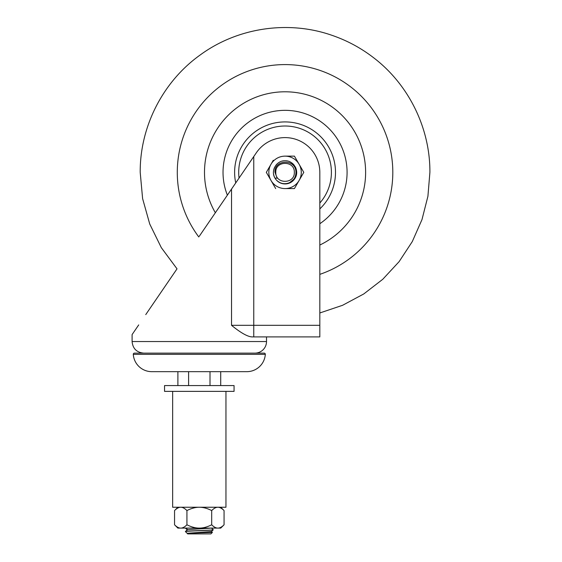 <?xml version="1.0" encoding="UTF-8"?>
<svg xmlns="http://www.w3.org/2000/svg" width="562" height="562" viewBox="0 0 562 562"><rect width="100%" height="100%" fill="white"/><g stroke="black" fill="none" stroke-linecap="round" stroke-linejoin="round"><path stroke-width="0.84" d="M138.709 324.913L133.854 332.016M133.552 332.458L132.098 334.587L132.098 341.541C132.78 348.58 136.643 352.444 143.682 353.126M199.306 236.23L256.356 152.745A34.767 34.767 0 0 1 319.82 172.358L319.82 336.905L251.98 336.905C247.519 336.666 240.705 332.802 231.53 325.321L319.82 325.321M254.93 353.126A11.591 11.591 0 0 0 266.514 341.541L266.514 336.905L251.98 336.905M145.755 314.601L154.03 302.482M154.107 302.377L177.023 268.847L161.322 247.666L149.724 223.992L142.608 198.611L140.205 172.358C139.896 126.724 162.811 81.75 199.917 55.174C237.262 27.629 288.18 19.972 331.973 35.322C347.175 40.541 361.127 48.072 373.835 57.907C408.848 84.721 430.176 128.262 429.902 172.358L427.914 196.3L421.992 219.58L412.297 241.569L399.111 261.646L382.778 279.272L363.769 293.954L342.581 305.292L319.82 312.971M185.404 528.104L187.167 529.811M211.417 528.104L187.567 529.636L185.889 531.322C189.162 530.788 214.094 530.261 213.209 529.727L213.209 529.847C214.073 530.423 184.554 531.006 185.397 531.582L185.889 531.322L185.404 531.469M235.738 182.917A50.44 50.44 0 0 1 285.053 121.919A50.44 50.44 0 0 1 319.82 208.902M239.054 178.056A46.351 46.351 0 0 1 285.053 126.007A46.351 46.351 0 0 1 319.82 203.015M319.82 223.725A62.024 62.024 0 0 0 285.053 110.335A62.024 62.024 0 0 0 227.371 195.155M220.711 385.574L220.711 371.672M210.012 385.574L210.012 371.672M188.6 385.574L188.6 371.672M177.894 385.574L177.894 371.672M224.062 524.789L220.74 528.104L199.306 528.104C203.198 528.111 207.322 527.001 211.684 524.789C213.897 527.023 215.963 528.132 217.873 528.104C219.777 528.132 221.842 527.023 224.062 524.789L224.062 510.563C221.842 508.329 219.784 507.226 217.873 507.247L217.894 507.247C215.963 507.226 213.897 508.329 211.684 510.563L211.684 524.789M186.928 510.563C184.715 508.329 182.65 507.226 180.739 507.247C178.828 507.226 176.763 508.329 174.55 510.563L174.55 524.789C176.77 527.023 178.828 528.132 180.739 528.104C182.65 528.132 184.708 527.023 186.928 524.789L186.928 510.563C191.312 508.343 195.435 507.24 199.306 507.247C203.226 507.254 207.35 508.357 211.684 510.563M186.928 524.789C191.34 527.016 195.464 528.118 199.306 528.104L177.866 528.104L174.55 524.789M184.245 528.104L214.368 528.104M185.889 527.957L187.567 529.636L185.425 531.448M213.202 529.861L211.453 531.547L187.118 533.275L212.387 532.404L210.891 533.9L187.715 533.9L210.891 533.9L212.387 532.404M186.633 532.783L185.418 531.596M225.959 391.37L225.959 507.247L172.653 507.247L172.653 391.37M234.066 391.37L164.54 391.37L164.54 385.574L234.066 385.574L234.066 391.37M151.796 371.672L246.816 371.672A18.539 18.539 0 0 0 265.313 354.362A1.159 1.159 90 0 0 264.161 353.126L134.451 353.126A1.159 1.159 -90 0 0 133.292 354.362A18.539 18.539 0 0 0 151.796 371.672M296.848 184.378L303.789 172.358L294.425 156.138L285.053 156.138A16.221 16.221 0 0 0 268.833 172.358A16.221 16.221 0 0 0 285.053 188.579L294.425 188.579L296.806 184.455M287.217 160.971A11.591 11.591 0 0 0 282.349 161.09M279.939 161.961A11.591 11.591 0 0 0 275.977 165.158M274.663 167.23A11.591 11.591 0 0 0 273.476 171.958M273.61 174.157A11.591 11.591 0 0 0 295.092 178.154L289.69 182.594M275.787 172.358C275.211 184.315 294.902 184.315 294.326 172.358C294.902 160.402 275.211 160.402 275.787 172.358M276.441 180.107C280.059 183.577 284.196 184.526 288.84 182.959C293.49 180.866 295.865 177.332 295.963 172.358C296.069 158.308 273.842 159.397 275.029 172.358L277.08 178.14L275.015 178.147C270.399 170.918 276.49 160.374 285.06 160.774C293.624 160.381 299.715 170.925 295.092 178.154A11.591 11.591 0 0 0 296.553 173.813M296.603 171.403A11.591 11.591 0 0 0 295.169 166.696M294.249 165.305A11.591 11.591 0 0 0 289.648 161.715M301.365 168.157L294.425 156.138L285.053 156.138A16.221 16.221 0 0 1 301.281 172.358A16.221 16.221 0 0 1 285.053 188.579L294.425 188.579L303.789 172.358L301.408 168.235M273.265 160.339L266.325 172.358L268.706 176.482M268.748 176.559L275.689 188.579L266.325 172.358L273.308 160.261M266.514 341.541L132.098 341.541M231.53 189.071L231.53 325.321M215.351 212.752A80.57 80.57 0 0 1 285.053 91.789A80.57 80.57 0 0 1 319.82 245.039M198.8 236.967A107.771 107.771 0 0 1 285.053 64.588A107.771 107.771 0 0 1 319.82 274.361M265.313 354.362L133.292 354.362M253.757 156.545L253.757 336.905M220.74 507.247L224.062 510.563M177.866 507.247L174.55 510.563M187.153 533.289L186.24 532.397M187.715 533.9L187.111 533.289M212.38 532.397L211.453 531.497M213.195 529.713L211.46 528.027"/></g></svg>
